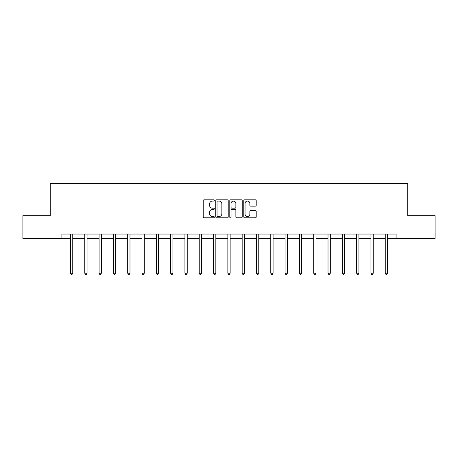 <?xml version="1.0" encoding="UTF-8"?>
<svg xmlns="http://www.w3.org/2000/svg" width="458" height="458" viewBox="0 0 458 458"><rect width="100%" height="100%" fill="white"/><g stroke="black" fill="none" stroke-linecap="round" stroke-linejoin="round"><path stroke-width="0.69" d="M214.327 200.438A0.63 0.63 0 0 0 213.697 199.808L204.131 199.808A0.899 0.899 0 0 0 203.226 200.707L203.226 216.915A0.899 0.899 0 0 0 204.131 217.813L213.697 217.813A0.63 0.63 0 0 0 214.327 217.184A0.63 0.63 0 0 0 213.697 216.554L212.455 216.554A2.88 2.88 0 0 1 209.575 213.674L209.575 212.323A2.88 2.88 0 0 1 212.455 209.443L213.697 209.443A0.63 0.63 0 0 0 214.327 208.814A0.63 0.63 0 0 0 213.697 208.184L212.455 208.184A2.88 2.88 0 0 1 209.575 205.299L209.575 203.947A2.88 2.88 0 0 1 212.455 201.068L213.697 201.068A0.63 0.63 0 0 0 214.327 200.438M255.312 206.157A0.899 0.899 0 0 0 256.211 205.258L256.211 200.707A0.899 0.899 0 0 0 255.312 199.808L244.686 199.808A0.899 0.899 0 0 0 243.788 200.707L243.788 216.915A0.899 0.899 0 0 0 244.686 217.813L255.312 217.813A0.899 0.899 0 0 0 256.211 216.915L256.211 211.424A0.899 0.899 0 0 0 255.312 210.52L250.766 210.52A0.899 0.899 0 0 0 249.868 211.424L249.868 214.144A2.41 2.41 0 0 1 247.457 216.554A2.41 2.41 0 0 1 245.047 214.144L245.047 203.478A2.41 2.41 0 0 1 247.457 201.068A2.41 2.41 0 0 1 249.868 203.478L249.868 205.258A0.899 0.899 0 0 0 250.766 206.157L255.312 206.157M61.882 238.624L22.9 238.624L22.9 215.689L50.231 215.689L50.231 183.589L407.769 183.589L407.769 215.689L435.1 215.689L435.1 238.624L396.118 238.624L396.118 234.038L61.882 234.038L61.882 238.624L70.458 238.624M228.21 200.707A0.899 0.899 0 0 0 227.311 199.808L216.686 199.808A0.899 0.899 0 0 0 215.787 200.707L215.787 216.915A0.899 0.899 0 0 0 216.686 217.813L227.311 217.813A0.899 0.899 0 0 0 228.21 216.915L228.21 200.707M230.689 199.808L241.314 199.808A0.899 0.899 0 0 1 242.213 200.707L242.213 216.915A0.899 0.899 0 0 1 241.314 217.813L236.763 217.813A0.899 0.899 0 0 1 235.864 216.915L235.864 210.342A0.899 0.899 0 0 0 234.965 209.443L231.948 209.443A0.899 0.899 0 0 0 231.05 210.342L231.05 217.184A0.63 0.63 0 0 1 230.42 217.813A0.63 0.63 0 0 1 229.79 217.184L229.79 200.707A0.899 0.899 0 0 1 230.689 199.808M72.753 238.624L84.764 238.624M87.06 238.624L99.077 238.624M101.367 238.624L113.384 238.624M115.679 238.624L127.69 238.624M129.986 238.624L142.003 238.624M144.293 238.624L156.31 238.624M158.605 238.624L170.616 238.624M172.912 238.624L184.929 238.624M187.219 238.624L199.236 238.624M201.531 238.624L213.542 238.624M215.838 238.624L227.855 238.624M230.145 238.624L242.162 238.624M244.458 238.624L256.469 238.624M258.764 238.624L270.781 238.624M273.071 238.624L285.088 238.624M287.384 238.624L299.395 238.624M301.69 238.624L313.707 238.624M315.997 238.624L328.014 238.624M330.31 238.624L342.321 238.624M344.616 238.624L356.633 238.624M358.923 238.624L370.94 238.624M373.236 238.624L385.247 238.624M387.542 238.624L396.118 238.624M217.676 201.068A0.63 0.63 0 0 0 217.046 201.697L217.046 215.924A0.63 0.63 0 0 0 217.676 216.554L218.981 216.554A2.88 2.88 0 0 0 221.867 213.674L221.867 203.947A2.88 2.88 0 0 0 218.981 201.068L217.676 201.068M235.864 203.524A2.41 2.41 0 0 0 233.454 201.114A2.41 2.41 0 0 0 231.05 203.524L231.05 207.279A0.899 0.899 0 0 0 231.948 208.184L234.965 208.184A0.899 0.899 0 0 0 235.864 207.279L235.864 203.524M72.874 234.038L72.816 234.17A0.916 0.916 0 0 0 72.753 234.513L72.753 273.22L70.458 273.22L70.458 234.513A0.916 0.916 0 0 0 70.389 234.17L70.337 234.038M72.753 273.22L72.061 274.411L71.145 274.411L70.458 273.22M87.18 234.038L87.129 234.17A0.916 0.916 0 0 0 87.06 234.513L87.06 273.22L84.764 273.22L84.764 234.513A0.916 0.916 0 0 0 84.701 234.17L84.644 234.038M87.06 273.22L86.373 274.411L85.457 274.411L84.764 273.22M101.487 234.038L101.436 234.17A0.916 0.916 0 0 0 101.367 234.513L101.367 273.22L99.077 273.22L99.077 234.513A0.916 0.916 0 0 0 99.008 234.17L98.957 234.038M101.367 273.22L100.68 274.411L99.764 274.411L99.077 273.22M115.8 234.038L115.742 234.17A0.916 0.916 0 0 0 115.679 234.513L115.679 273.22L113.384 273.22L113.384 234.513A0.916 0.916 0 0 0 113.315 234.17L113.263 234.038M115.679 273.22L114.987 274.411L114.071 274.411L113.384 273.22M130.106 234.038L130.055 234.17A0.916 0.916 0 0 0 129.986 234.513L129.986 273.22L127.69 273.22L127.69 234.513A0.916 0.916 0 0 0 127.627 234.17L127.57 234.038M129.986 273.22L129.299 274.411L128.383 274.411L127.69 273.22M144.413 234.038L144.362 234.17A0.916 0.916 0 0 0 144.293 234.513L144.293 273.22L142.003 273.22L142.003 234.513A0.916 0.916 0 0 0 141.934 234.17L141.883 234.038M144.293 273.22L143.606 274.411L142.69 274.411L142.003 273.22M158.726 234.038L158.668 234.17A0.916 0.916 0 0 0 158.605 234.513L158.605 273.22L156.31 273.22L156.31 234.513A0.916 0.916 0 0 0 156.241 234.17L156.189 234.038M158.605 273.22L157.913 274.411L156.997 274.411L156.31 273.22M173.032 234.038L172.981 234.17A0.916 0.916 0 0 0 172.912 234.513L172.912 273.22L170.616 273.22L170.616 234.513A0.916 0.916 0 0 0 170.553 234.17L170.496 234.038M172.912 273.22L172.225 274.411L171.309 274.411L170.616 273.22M187.339 234.038L187.288 234.17A0.916 0.916 0 0 0 187.219 234.513L187.219 273.22L184.929 273.22L184.929 234.513A0.916 0.916 0 0 0 184.86 234.17L184.809 234.038M187.219 273.22L186.532 274.411L185.616 274.411L184.929 273.22M201.652 234.038L201.594 234.17A0.916 0.916 0 0 0 201.531 234.513L201.531 273.22L199.236 273.22L199.236 234.513A0.916 0.916 0 0 0 199.167 234.17L199.115 234.038M201.531 273.22L200.839 274.411L199.923 274.411L199.236 273.22M215.958 234.038L215.907 234.17A0.916 0.916 0 0 0 215.838 234.513L215.838 273.22L213.542 273.22L213.542 234.513A0.916 0.916 0 0 0 213.48 234.17L213.422 234.038M215.838 273.22L215.151 274.411L214.235 274.411L213.542 273.22M230.265 234.038L230.214 234.17A0.916 0.916 0 0 0 230.145 234.513L230.145 273.22L227.855 273.22L227.855 234.513A0.916 0.916 0 0 0 227.786 234.17L227.735 234.038M230.145 273.22L229.458 274.411L228.542 274.411L227.855 273.22M244.578 234.038L244.52 234.17A0.916 0.916 0 0 0 244.458 234.513L244.458 273.22L242.162 273.22L242.162 234.513A0.916 0.916 0 0 0 242.093 234.17L242.042 234.038M244.458 273.22L243.765 274.411L242.849 274.411L242.162 273.22M258.885 234.038L258.833 234.17A0.916 0.916 0 0 0 258.764 234.513L258.764 273.22L256.469 273.22L256.469 234.513A0.916 0.916 0 0 0 256.406 234.17L256.348 234.038M258.764 273.22L258.077 274.411L257.161 274.411L256.469 273.22M273.191 234.038L273.14 234.17A0.916 0.916 0 0 0 273.071 234.513L273.071 273.22L270.781 273.22L270.781 234.513A0.916 0.916 0 0 0 270.712 234.17L270.661 234.038M273.071 273.22L272.384 274.411L271.468 274.411L270.781 273.22M287.504 234.038L287.447 234.17A0.916 0.916 0 0 0 287.384 234.513L287.384 273.22L285.088 273.22L285.088 234.513A0.916 0.916 0 0 0 285.019 234.17L284.968 234.038M287.384 273.22L286.691 274.411L285.775 274.411L285.088 273.22M301.811 234.038L301.759 234.17A0.916 0.916 0 0 0 301.69 234.513L301.69 273.22L299.395 273.22L299.395 234.513A0.916 0.916 0 0 0 299.332 234.17L299.274 234.038M301.69 273.22L301.003 274.411L300.087 274.411L299.395 273.22M316.117 234.038L316.066 234.17A0.916 0.916 0 0 0 315.997 234.513L315.997 273.22L313.707 273.22L313.707 234.513A0.916 0.916 0 0 0 313.638 234.17L313.587 234.038M315.997 273.22L315.31 274.411L314.394 274.411L313.707 273.22M330.43 234.038L330.373 234.17A0.916 0.916 0 0 0 330.31 234.513L330.31 273.22L328.014 273.22L328.014 234.513A0.916 0.916 0 0 0 327.945 234.17L327.894 234.038M330.31 273.22L329.617 274.411L328.701 274.411L328.014 273.22M344.737 234.038L344.685 234.17A0.916 0.916 0 0 0 344.616 234.513L344.616 273.22L342.321 273.22L342.321 234.513A0.916 0.916 0 0 0 342.258 234.17L342.2 234.038M344.616 273.22L343.929 274.411L343.013 274.411L342.321 273.22M359.043 234.038L358.992 234.17A0.916 0.916 0 0 0 358.923 234.513L358.923 273.22L356.633 273.22L356.633 234.513A0.916 0.916 0 0 0 356.564 234.17L356.513 234.038M358.923 273.22L358.236 274.411L357.32 274.411L356.633 273.22M373.356 234.038L373.299 234.17A0.916 0.916 0 0 0 373.236 234.513L373.236 273.22L370.94 273.22L370.94 234.513A0.916 0.916 0 0 0 370.871 234.17L370.82 234.038M373.236 273.22L372.543 274.411L371.627 274.411L370.94 273.22M387.663 234.038L387.611 234.17A0.916 0.916 0 0 0 387.542 234.513L387.542 273.22L385.247 273.22L385.247 234.513A0.916 0.916 0 0 0 385.184 234.17L385.126 234.038M387.542 273.22L386.855 274.411L385.939 274.411L385.247 273.22"/></g></svg>
